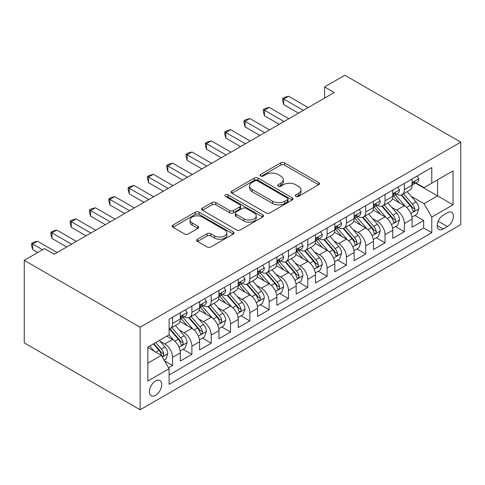 <?xml version="1.0" encoding="UTF-8"?>
<svg xmlns="http://www.w3.org/2000/svg" width="485" height="485" viewBox="0 0 485 485"><rect width="100%" height="100%" fill="white"/><g stroke="black" fill="none" stroke-linecap="round" stroke-linejoin="round"><path stroke-width="0.73" d="M295.862 196.364A1.879 1.085 0 0 0 298.517 196.364L318.657 184.737A2.68 1.546 0 0 0 319.445 183.645A2.68 1.546 0 0 0 318.657 182.548L284.531 162.845A2.68 1.546 0 0 0 280.742 162.845L260.597 174.479A1.879 1.085 0 0 0 260.051 175.243A1.879 1.085 0 0 0 260.597 176.006A1.879 1.085 0 0 0 263.252 176.006L265.859 174.503A8.578 4.953 0 0 1 277.996 174.503L280.839 176.146A8.578 4.953 0 0 1 283.349 179.65A8.578 4.953 0 0 1 280.839 183.148L278.232 184.658A1.879 1.085 0 0 0 277.681 185.422A1.879 1.085 0 0 0 278.232 186.185A1.879 1.085 0 0 0 280.882 186.185L283.489 184.682A8.578 4.953 0 0 1 295.626 184.682L298.469 186.325A8.578 4.953 0 0 1 300.979 189.829A8.578 4.953 0 0 1 298.469 193.327L295.862 194.837A1.879 1.085 0 0 0 295.31 195.6A1.879 1.085 0 0 0 295.862 196.364L295.862 194.837M155.588 395.269A8.742 5.044 120 0 0 161.299 387.563A8.742 5.044 120 0 0 159.959 380.561A8.742 5.044 120 0 0 155.588 380.998A8.742 5.044 120 0 0 149.877 388.697A8.742 5.044 120 0 0 151.217 395.699A8.742 5.044 120 0 0 155.588 395.269M197.516 239.244A2.68 1.546 0 0 0 196.728 240.342A2.68 1.546 0 0 0 197.516 241.433L207.089 246.962A2.68 1.546 0 0 0 210.884 246.962L233.255 234.049A2.68 1.546 0 0 0 234.037 232.952A2.68 1.546 0 0 0 233.255 231.86L199.129 212.157A2.68 1.546 0 0 0 195.334 212.157L172.963 225.07A2.68 1.546 0 0 0 172.181 226.168A2.68 1.546 0 0 0 172.963 227.259L184.53 233.94A2.68 1.546 0 0 0 188.319 233.94L197.898 228.411A2.68 1.546 0 0 0 198.68 227.313A2.68 1.546 0 0 0 197.898 226.222L192.163 222.912A7.172 4.141 0 0 1 190.059 219.984A7.172 4.141 0 0 1 194.485 216.158A7.172 4.141 0 0 1 202.306 217.056L224.767 230.023A7.172 4.141 0 0 1 226.871 232.952A7.172 4.141 0 0 1 222.439 236.777A7.172 4.141 0 0 1 214.625 235.88L210.884 233.715A2.68 1.546 0 0 0 207.089 233.715L197.516 239.244L197.516 241.433M460.75 142.141L344.865 75.236L324.586 86.942L334.244 92.52L54.187 254.207L44.529 248.635L24.25 260.342L140.135 327.248L460.75 142.141L460.75 224.658L140.135 409.764L140.135 327.248M266.047 212.921A2.68 1.546 0 0 0 269.842 212.921L292.212 200.008A2.68 1.546 0 0 0 292.995 198.911A2.68 1.546 0 0 0 292.212 197.819L258.087 178.116A2.68 1.546 0 0 0 254.298 178.116L231.927 191.029A2.68 1.546 0 0 0 231.139 192.127A2.68 1.546 0 0 0 231.927 193.218L266.047 212.921M226.137 196.771A1.879 1.085 0 0 1 228.041 197.037L228.041 194.806L262.731 214.837A2.68 1.546 0 0 1 263.519 215.934A2.68 1.546 0 0 1 262.731 217.025L240.36 229.945A2.68 1.546 0 0 1 236.571 229.945L202.445 210.241L202.445 208.053A2.68 1.546 0 0 0 201.657 209.144A2.68 1.546 0 0 0 202.445 210.241M202.445 208.053L212.018 202.524A2.68 1.546 0 0 1 215.813 202.524L229.647 210.514A2.68 1.546 0 0 0 233.443 210.514L239.79 206.846A2.68 1.546 0 0 0 240.578 205.755A2.68 1.546 0 0 0 239.79 204.658L225.386 196.34A1.879 1.085 0 0 1 224.834 195.576A1.879 1.085 0 0 1 225.992 194.57A1.879 1.085 0 0 1 228.041 194.806M168.574 367.812L172.581 365.496L164.567 360.87M160.008 341.173L164.858 343.974A10.925 6.305 60 0 1 172.581 357.354L180.311 352.892L180.311 361.034L191.896 354.347L183.112 349.273M179.323 330.024L184.173 332.825A10.925 6.305 60 0 1 191.896 346.205L199.62 341.743L199.62 349.885L211.211 343.192L202.421 338.118M198.638 318.869L203.488 321.67A10.925 6.305 60 0 1 211.211 335.05L218.935 330.594L218.935 338.73L230.527 332.043L221.736 326.969M217.953 307.72L222.797 310.521A10.925 6.305 60 0 1 230.527 323.901L238.25 319.439L238.25 327.581L249.842 320.894L241.051 315.82M237.262 296.571L242.112 299.372A10.925 6.305 60 0 1 249.842 312.752L257.565 308.29L257.565 316.432L269.151 309.739L260.366 304.665M256.577 285.416L261.427 288.217A10.925 6.305 60 0 1 269.151 301.597L276.88 297.141L276.88 305.277L288.466 298.59L279.681 293.516M275.892 274.267L280.742 277.068A10.925 6.305 60 0 1 288.466 290.448L296.196 285.986L296.196 294.128L307.781 287.441L298.996 282.367M295.207 263.119L300.057 265.919A10.925 6.305 60 0 1 307.781 279.299L315.505 274.837L315.505 282.979L327.096 276.286L318.305 271.212M314.522 251.964L319.372 254.764A10.925 6.305 60 0 1 327.096 268.144L334.82 263.688L334.82 271.824L346.411 265.137L337.621 260.063M333.838 240.815L338.682 243.615A10.925 6.305 60 0 1 346.411 256.995L354.135 252.533L354.135 260.675L365.726 253.988L356.936 248.914M353.147 229.666L357.997 232.467A10.925 6.305 60 0 1 365.726 245.846L373.45 241.385L373.45 249.526L385.041 242.833L376.251 237.759M372.462 218.511L377.312 221.312A10.925 6.305 60 0 1 385.041 234.698L392.765 230.236L392.765 238.377L404.351 231.684L404.351 223.543A10.925 6.305 -120 0 0 396.627 210.163L391.777 207.362M395.566 226.61L404.351 231.684M180.311 352.892A10.925 6.305 -120 0 0 172.581 339.512L166.785 336.166M199.62 341.743A10.925 6.305 -120 0 0 191.896 328.363L179.953 321.464M218.935 330.594A10.925 6.305 -120 0 0 211.211 317.214L199.268 310.315M238.25 319.439A10.925 6.305 -120 0 0 230.527 306.059L218.583 299.166M257.565 308.29A10.925 6.305 -120 0 0 249.842 294.91L237.892 288.011M276.88 297.141A10.925 6.305 -120 0 0 269.151 283.761L257.208 276.862M296.196 285.986A10.925 6.305 -120 0 0 288.466 272.606L276.523 265.713M315.505 274.837A10.925 6.305 -120 0 0 307.781 261.457L295.838 254.558M334.82 263.688A10.925 6.305 -120 0 0 327.096 250.308L315.153 243.409M354.135 252.533A10.925 6.305 -120 0 0 346.411 239.153L334.468 232.26M373.45 241.385A10.925 6.305 -120 0 0 365.726 228.005L353.777 221.105M392.765 230.236A10.925 6.305 -120 0 0 385.041 216.856L373.092 209.956M447.425 212.727L443.175 215.182A8.469 4.886 120 0 0 437.64 222.639A8.469 4.886 120 0 0 438.943 229.429A8.469 4.886 120 0 0 443.175 229.005L447.425 226.556A8.469 4.886 120 0 0 452.954 219.093A8.469 4.886 120 0 0 451.656 212.309A8.469 4.886 120 0 0 447.425 212.727M147.858 363.156L161.378 355.347L169.107 368.727L169.107 384.338L431.777 232.685L431.777 217.074L424.054 203.694L411.092 196.213M169.107 368.727L147.858 380.992L147.858 347.096L169.107 334.832L169.107 319.221L431.777 167.567L431.777 183.178L453.026 170.908L453.026 204.809L431.777 217.074M184.07 316.705L184.173 316.766A10.925 6.305 60 0 0 189.635 317.305L197.359 312.843A10.925 6.305 -120 0 0 199.62 307.842L199.62 301.597M203.385 305.556L203.488 305.617A10.925 6.305 60 0 0 208.95 306.156L216.674 301.694A10.925 6.305 -120 0 0 218.935 296.693L218.935 290.448M222.7 294.407L222.797 294.462A10.925 6.305 60 0 0 228.265 295.007L235.989 290.545A10.925 6.305 -120 0 0 238.25 285.544L238.25 279.299M242.015 283.252L242.112 283.313A10.925 6.305 60 0 0 247.574 283.852L255.304 279.39A10.925 6.305 -120 0 0 257.565 274.389L257.565 268.144M261.324 272.103L261.427 272.164A10.925 6.305 60 0 0 266.889 272.703L274.619 268.241A10.925 6.305 -120 0 0 276.88 263.24L276.88 256.995M280.639 260.954L280.742 261.009A10.925 6.305 60 0 0 286.205 261.554L293.928 257.092A10.925 6.305 -120 0 0 296.196 252.091L296.196 245.846M299.954 249.799L300.057 249.86A10.925 6.305 60 0 0 305.52 250.399L313.243 245.937A10.925 6.305 -120 0 0 315.505 240.936L315.505 234.691M319.269 238.65L319.372 238.711A10.925 6.305 60 0 0 324.835 239.25L332.558 234.788A10.925 6.305 -120 0 0 334.82 229.787L334.82 223.543M338.585 227.501L338.682 227.556A10.925 6.305 60 0 0 344.15 228.102L351.874 223.64A10.925 6.305 -120 0 0 354.135 218.638L354.135 212.394M357.9 216.346L357.997 216.407A10.925 6.305 60 0 0 363.459 216.947L371.189 212.485A10.925 6.305 -120 0 0 373.45 207.483L373.45 201.239M377.209 205.197L377.312 205.258A10.925 6.305 60 0 0 382.774 205.798L390.504 201.336A10.925 6.305 -120 0 0 392.765 196.334L392.765 190.09M169.107 374.972L423.666 228.005L423.666 220.536L412.08 227.222L412.08 219.081A10.925 6.305 -120 0 0 404.351 205.701L392.407 198.808M396.524 194.048L396.627 194.103A10.925 6.305 -120 0 0 402.089 194.649A10.925 6.305 -120 0 0 404.351 189.647L404.351 183.397M402.089 194.649L409.813 190.187A10.925 6.305 -120 0 0 412.08 185.185L412.08 178.941M172.581 317.208L172.581 323.453A10.925 6.305 60 0 1 170.32 328.454A10.925 6.305 60 0 1 169.107 328.897M170.32 328.454L178.043 323.998A10.925 6.305 -120 0 0 180.311 318.997L180.311 312.752M191.896 306.059L191.896 312.304A10.925 6.305 60 0 1 189.635 317.305M211.211 294.91L211.211 301.155A10.925 6.305 60 0 1 208.95 306.156M230.527 283.755L230.527 290A10.925 6.305 60 0 1 228.265 295.007M249.842 272.606L249.842 278.851A10.925 6.305 60 0 1 247.574 283.852M269.151 261.457L269.151 267.702A10.925 6.305 60 0 1 266.889 272.703M288.466 250.302L288.466 256.553A10.925 6.305 60 0 1 286.205 261.554M307.781 239.153L307.781 245.398A10.925 6.305 60 0 1 305.52 250.399M327.096 228.005L327.096 234.249A10.925 6.305 60 0 1 324.835 239.25M346.411 216.85L346.411 223.1A10.925 6.305 60 0 1 344.15 228.102M365.726 205.701L365.726 211.945A10.925 6.305 60 0 1 363.459 216.947M385.041 194.552L385.041 200.796A10.925 6.305 60 0 1 382.774 205.798M385.041 234.698L385.041 242.833M365.726 245.846L365.726 253.988M346.411 256.995L346.411 265.137M327.096 268.144L327.096 276.286M307.781 279.299L307.781 287.441M288.466 290.448L288.466 298.59M269.151 301.597L269.151 309.739M249.842 312.752L249.842 320.894M230.527 323.901L230.527 332.043M211.211 335.05L211.211 343.192M191.896 346.205L191.896 354.347M172.581 357.354L172.581 365.496M161.378 355.347L147.858 347.539M424.054 203.694L437.573 195.891L437.573 179.832L453.026 170.908M415.451 183.118L453.026 204.809M415.839 182.893L424.054 187.634L431.777 183.178M24.25 260.342L24.25 342.859L140.135 409.764M324.586 86.942L324.586 98.097M414.881 215.461L423.666 220.536M423.666 228.005L431.777 232.685M296.614 196.631L298.469 195.558A8.578 4.953 0 0 0 300.979 192.06L300.979 189.829M283.349 179.65L283.349 181.881A8.578 4.953 0 0 1 280.839 185.379L278.978 186.452M318.621 184.761L284.531 165.076A2.68 1.546 0 0 0 280.742 165.076L261.348 176.273M292.176 200.026L258.087 180.347A2.68 1.546 0 0 0 254.298 180.347L231.963 193.242M287.472 199.681A1.879 1.085 0 0 0 288.023 198.911A1.879 1.085 0 0 0 287.472 198.147L257.517 180.85A1.879 1.085 0 0 0 254.861 180.85L252.115 182.439A8.578 4.953 0 0 0 249.605 185.943A8.578 4.953 0 0 0 252.115 189.441L272.588 201.263A8.578 4.953 0 0 0 284.725 201.263L287.472 199.681L287.472 201.905A1.879 1.085 0 0 0 288.023 201.142L288.023 198.911M249.605 185.943L249.605 188.174A8.578 4.953 0 0 0 252.115 191.672L252.115 189.441M287.472 201.905L284.725 203.494A8.578 4.953 0 0 1 272.588 203.494L252.115 191.672M202.481 210.26L212.018 204.755L212.018 202.524M240.578 205.755L240.578 207.98A2.68 1.546 0 0 1 239.79 209.077L233.443 212.745A2.68 1.546 0 0 1 229.647 212.745L215.813 204.755A2.68 1.546 0 0 0 212.018 204.755M228.041 197.037L262.694 217.05M244.01 218.808A7.172 4.141 0 0 0 251.824 219.705A7.172 4.141 0 0 0 256.256 215.88A7.172 4.141 0 0 0 254.152 212.951L246.241 208.38A2.68 1.546 0 0 0 242.445 208.38L236.098 212.048A2.68 1.546 0 0 0 235.31 213.139A2.68 1.546 0 0 0 236.098 214.237L244.01 218.808L244.01 221.033A7.172 4.141 0 0 0 251.824 221.93A7.172 4.141 0 0 0 256.256 218.104L256.256 215.88M235.31 213.139L235.31 215.37A2.68 1.546 0 0 0 236.098 216.468L236.098 214.237M244.01 221.033L236.098 216.468M226.871 232.952L226.871 235.183A7.172 4.141 0 0 1 222.439 239.008A7.172 4.141 0 0 1 214.625 238.111L210.884 235.946A2.68 1.546 0 0 0 207.089 235.946L197.553 241.457M190.059 219.984L190.059 222.209A7.172 4.141 0 0 0 192.163 225.137L192.163 222.912M197.862 228.429L192.163 225.137M233.218 234.067L199.129 214.388A2.68 1.546 0 0 0 195.334 214.388L172.999 227.283M411.917 217.171L416.906 214.291L418.84 208.714A7.239 4.177 -120 0 0 416.021 201.918L407.194 191.696M405.424 206.41L395.342 194.734M399.688 203.009L393.832 196.231A17.345 10.015 -120 0 0 393.293 195.625M401.107 195.037L410.031 205.373A7.239 4.177 60 0 1 412.614 210.357L413.141 211.217L414.117 211.078L414.772 210.284L414.93 209.023A7.239 4.177 -120 0 0 412.347 204.033L403.526 193.818M401.628 194.867L411.219 205.973A3.686 2.128 60 0 1 412.153 207.416L414.93 209.023M417.197 175.982L418.84 178.826A7.239 4.177 60 0 1 417.336 182.033L413.669 184.148A7.239 4.177 -120 0 0 414.93 182.481L414.778 181.839L413.875 182.02L412.614 183.821A7.239 4.177 60 0 1 412.08 184.852M303.337 110.362L283.737 99.043L288.563 96.254L308.169 107.573M412.323 184.488L412.347 184.488A7.239 4.177 -120 0 0 413.669 184.148M298.511 113.15L283.737 104.621L283.737 99.043L282.676 98.431L284.604 97.315L288.563 96.254M283.737 104.621L282.676 100.662L282.676 98.431M392.601 228.32L397.591 225.44L399.525 219.863A7.239 4.177 -120 0 0 396.706 213.067L387.879 202.851M386.115 217.559L376.027 205.882M380.373 214.158L374.517 207.38A17.345 10.015 -120 0 0 373.983 206.78M381.792 206.192L390.716 216.522A7.239 4.177 60 0 1 393.299 221.512L393.826 222.366L394.802 222.233L395.457 221.433L395.614 220.172A7.239 4.177 -120 0 0 393.038 215.188L384.211 204.967M382.313 206.022L391.904 217.122A3.686 2.128 60 0 1 392.838 218.565L395.614 220.172M373.286 239.475L378.276 236.589L380.21 231.012A7.239 4.177 -120 0 0 377.391 224.215L368.564 214M366.799 228.708L356.711 217.031M361.058 225.313L355.202 218.535A17.345 10.015 -120 0 0 354.668 217.929M362.477 217.341L371.401 227.677A7.239 4.177 60 0 1 373.983 232.661L374.511 233.521L375.487 233.382L376.142 232.588L376.299 231.321A7.239 4.177 -120 0 0 373.723 226.337L364.896 216.122M363.004 217.171L372.595 228.277A3.686 2.128 60 0 1 373.523 229.72L376.299 231.321M353.971 250.624L358.967 247.744L360.895 242.167A7.239 4.177 -120 0 0 358.075 235.37L349.255 225.149M347.484 239.863L337.396 228.186M341.743 236.462L335.893 229.684A17.345 10.015 -120 0 0 335.353 229.078M343.162 228.49L352.092 238.826A7.239 4.177 60 0 1 354.668 243.809L355.196 244.67L356.172 244.531L356.827 243.737L356.99 242.476A7.239 4.177 -120 0 0 354.408 237.486L345.581 227.271M343.689 228.32L353.28 239.426A3.686 2.128 60 0 1 354.208 240.869L356.99 242.476M334.662 261.773L339.652 258.893L341.579 253.315A7.239 4.177 -120 0 0 338.76 246.519L329.939 236.304M328.169 251.012L318.081 239.335M322.428 247.611L316.578 240.833A17.345 10.015 -120 0 0 316.038 240.233M323.847 239.645L332.777 249.975A7.239 4.177 60 0 1 335.353 254.964L335.881 255.819L336.863 255.686L337.518 254.886L337.675 253.625A7.239 4.177 -120 0 0 335.093 248.641L326.266 238.42M324.374 239.475L333.965 250.575A3.686 2.128 60 0 1 334.892 252.018L337.675 253.625M397.882 187.137L399.525 189.981A7.239 4.177 60 0 1 398.027 193.182L394.353 195.297A7.239 4.177 -120 0 0 395.614 193.63L395.463 192.988L394.56 193.169L393.299 194.97A7.239 4.177 60 0 1 392.765 196.001M284.028 121.511L264.422 110.192L269.248 107.403L288.854 118.722M393.008 195.637L393.038 195.637A7.239 4.177 -120 0 0 394.353 195.297M279.196 124.299L264.422 115.769L264.422 110.192L263.361 109.58L265.289 108.464L269.248 107.403M264.422 115.769L263.361 111.811L263.361 109.58M378.567 198.286L380.21 201.129A7.239 4.177 60 0 1 378.712 204.331L375.038 206.452A7.239 4.177 -120 0 0 376.299 204.785L376.148 204.143L375.245 204.318L373.983 206.119A7.239 4.177 60 0 1 373.45 207.15M264.713 132.666L245.107 121.347L249.939 118.558L269.539 129.877M373.692 206.792L373.723 206.792A7.239 4.177 -120 0 0 375.038 206.452M259.881 135.448L245.107 126.918L245.107 121.347L244.046 120.729L245.974 119.619L249.939 118.558M245.107 126.918L244.046 122.96L244.046 120.729M359.252 209.435L360.895 212.278A7.239 4.177 60 0 1 359.397 215.485L355.729 217.601A7.239 4.177 -120 0 0 356.99 215.934L356.833 215.291L355.929 215.473L354.668 217.274A7.239 4.177 60 0 1 354.135 218.305M245.398 143.815L225.792 132.496L230.624 129.707L250.224 141.026M354.377 217.941L354.408 217.941A7.239 4.177 -120 0 0 355.729 217.601M240.566 146.603L225.792 138.073L225.792 132.496L224.731 131.884L226.665 130.768L230.624 129.707M225.792 138.073L224.731 134.115L224.731 131.884M339.943 220.59L341.579 223.433A7.239 4.177 60 0 1 340.082 226.634L336.414 228.75A7.239 4.177 -120 0 0 337.675 227.083L337.524 226.44L336.614 226.622L335.353 228.423A7.239 4.177 60 0 1 334.82 229.453M226.083 154.964L206.477 143.645L211.308 140.856L230.908 152.175M335.062 229.09L335.093 229.09A7.239 4.177 -120 0 0 336.414 228.75M221.257 157.752L206.477 149.222L206.477 143.645L205.416 143.033L207.35 141.917L211.308 140.856M206.477 149.222L205.416 145.264L205.416 143.033M315.347 272.922L320.336 270.042L322.264 264.464A7.239 4.177 -120 0 0 319.445 257.668L310.624 247.453M308.854 262.161L298.772 250.484M303.113 258.766L297.263 251.988A17.345 10.015 -120 0 0 296.723 251.382M304.538 250.793L313.462 261.13A7.239 4.177 60 0 1 316.044 266.113L316.566 266.974L317.548 266.835L318.202 266.041L318.36 264.774A7.239 4.177 -120 0 0 315.777 259.79L306.956 249.575M305.059 250.624L314.65 261.73A3.686 2.128 60 0 1 315.577 263.173L318.36 264.774M320.627 231.739L322.264 234.582A7.239 4.177 60 0 1 320.767 237.783L317.099 239.905A7.239 4.177 -120 0 0 318.36 238.238L318.208 237.595L317.299 237.771L316.044 239.572A7.239 4.177 60 0 1 315.505 240.602M206.768 166.119L187.168 154.8L191.993 152.011L211.599 163.33M315.747 240.245L315.777 240.245A7.239 4.177 -120 0 0 317.099 239.905M201.942 168.901L187.168 160.371L187.168 154.8L186.101 154.181L188.035 153.072L191.993 152.011M187.168 160.371L186.101 156.412L186.101 154.181M296.032 284.077L301.021 281.197L302.955 275.619A7.239 4.177 -120 0 0 300.136 268.823L291.309 258.602M289.539 273.316L279.457 261.639M283.804 269.915L277.947 263.137A17.345 10.015 -120 0 0 277.408 262.531M285.222 261.942L294.146 272.279A7.239 4.177 60 0 1 296.729 277.262L297.256 278.123L298.233 277.984L298.887 277.19L299.045 275.929A7.239 4.177 -120 0 0 296.462 270.939L287.641 260.724M285.744 261.773L295.335 272.879A3.686 2.128 60 0 1 296.268 274.322L299.045 275.929M301.312 242.888L302.955 245.731A7.239 4.177 60 0 1 301.452 248.938L297.784 251.054A7.239 4.177 -120 0 0 299.045 249.387L298.893 248.744L297.99 248.926L296.729 250.727A7.239 4.177 60 0 1 296.196 251.757M187.452 177.267L167.852 165.949L172.678 163.16L192.284 174.479M296.438 251.394L296.462 251.394A7.239 4.177 -120 0 0 297.784 251.054M182.627 180.056L167.852 171.526L167.852 165.949L166.791 165.337L168.719 164.221L172.678 163.16M167.852 171.526L166.791 167.567L166.791 165.337M276.717 295.226L281.706 292.346L283.64 286.768A7.239 4.177 -120 0 0 280.821 279.972L271.994 269.757M270.23 284.465L260.142 272.788M264.489 281.064L258.632 274.286A17.345 10.015 -120 0 0 258.099 273.685M265.907 273.097L274.831 283.428A7.239 4.177 60 0 1 277.414 288.417L277.941 289.272L278.917 289.139L279.572 288.339L279.73 287.078A7.239 4.177 -120 0 0 277.147 282.094L268.326 271.873M266.429 272.928L276.02 284.028A3.686 2.128 60 0 1 276.953 285.471L279.73 287.078M281.997 254.043L283.64 256.886A7.239 4.177 60 0 1 282.143 260.087L278.469 262.203A7.239 4.177 -120 0 0 279.73 260.536L279.578 259.893L278.675 260.075L277.414 261.876A7.239 4.177 60 0 1 276.88 262.906M168.137 188.416L148.537 177.098L153.363 174.309L172.969 185.628M277.123 262.543L277.147 262.543A7.239 4.177 -120 0 0 278.469 262.203M163.312 191.205L148.537 182.675L148.537 177.098L147.476 176.485L149.404 175.37L153.363 174.309M148.537 182.675L147.476 178.716L147.476 176.485M257.402 306.375L262.391 303.495L264.325 297.917A7.239 4.177 -120 0 0 261.506 291.121L252.679 280.906M250.915 295.614L240.827 283.937M245.174 292.212L239.317 285.441A17.345 10.015 -120 0 0 238.784 284.834M246.592 284.246L255.516 294.583A7.239 4.177 60 0 1 258.099 299.566L258.626 300.427L259.602 300.288L260.257 299.494L260.415 298.226A7.239 4.177 -120 0 0 257.838 293.243L249.011 283.028M247.12 284.077L256.71 295.183A3.686 2.128 60 0 1 257.638 296.626L260.415 298.226M262.682 265.192L264.325 268.035A7.239 4.177 60 0 1 262.828 271.236L259.154 273.358A7.239 4.177 -120 0 0 260.415 271.691L260.263 271.048L259.36 271.224L258.099 273.025A7.239 4.177 60 0 1 257.565 274.055M148.828 199.571L129.222 188.253L134.054 185.464L153.654 196.783M257.808 273.698L257.838 273.698A7.239 4.177 -120 0 0 259.154 273.358M143.996 202.354L129.222 193.824L129.222 188.253L128.161 187.634L130.089 186.525L134.054 185.464M129.222 193.824L128.161 189.865L128.161 187.634M238.087 317.529L243.082 314.65L245.01 309.072A7.239 4.177 -120 0 0 242.191 302.276L233.364 292.055M231.6 306.769L221.512 295.092M225.858 303.367L220.008 296.59A17.345 10.015 -120 0 0 219.469 295.983M227.277 295.395L236.201 305.732A7.239 4.177 60 0 1 238.784 310.715L239.311 311.576L240.287 311.437L240.942 310.642L241.1 309.381A7.239 4.177 -120 0 0 238.523 304.392L229.696 294.177M227.804 295.226L237.395 306.332A3.686 2.128 60 0 1 238.323 307.775L241.1 309.381M218.771 328.678L223.767 325.799L225.695 320.221A7.239 4.177 -120 0 0 222.876 313.425L214.055 303.21M212.285 317.917L202.196 306.241M206.543 314.516L200.693 307.739A17.345 10.015 -120 0 0 200.153 307.138M207.962 306.55L216.892 316.881A7.239 4.177 60 0 1 219.469 321.87L219.996 322.725L220.972 322.592L221.627 321.791L221.79 320.53A7.239 4.177 -120 0 0 219.208 315.547L210.381 305.326M208.489 306.381L218.08 317.481A3.686 2.128 60 0 1 219.008 318.924L221.79 320.53M199.462 339.827L204.452 336.948L206.38 331.37A7.239 4.177 -120 0 0 203.561 324.574L194.74 314.359M192.969 329.066L182.887 317.39M187.228 325.665L181.378 318.894A17.345 10.015 -120 0 0 180.838 318.287M188.647 317.699L197.577 328.036A7.239 4.177 60 0 1 200.153 333.019L200.681 333.88L201.663 333.741L202.318 332.946L202.475 331.679A7.239 4.177 -120 0 0 199.893 326.696L191.066 316.481M189.174 317.529L198.765 328.636A3.686 2.128 60 0 1 199.693 330.079L202.475 331.679M180.147 350.982L185.137 348.097L187.064 342.525A7.239 4.177 -120 0 0 184.251 335.729L175.424 325.508M173.654 340.221L169.035 334.868M167.919 336.82L167.167 335.947M169.338 328.848L178.262 339.185A7.239 4.177 60 0 1 180.844 344.168L181.366 345.029L182.348 344.89L183.003 344.095L183.16 342.834A7.239 4.177 -120 0 0 180.578 337.845L171.757 327.63M169.859 328.678L179.45 339.785A3.686 2.128 60 0 1 180.384 341.228L183.16 342.834M243.367 276.341L245.01 279.184A7.239 4.177 60 0 1 243.512 282.391L239.845 284.507A7.239 4.177 -120 0 0 241.1 282.84L240.948 282.197L240.045 282.379L238.784 284.18A7.239 4.177 60 0 1 238.25 285.21M129.513 210.72L109.907 199.402L114.739 196.613L134.339 207.932M238.493 284.847L238.523 284.847A7.239 4.177 -120 0 0 239.845 284.507M124.681 213.509L109.907 204.979L109.907 199.402L108.846 198.789L110.78 197.674L114.739 196.613M109.907 204.979L108.846 201.02L108.846 198.789M224.058 287.496L225.695 290.339A7.239 4.177 60 0 1 224.197 293.54L220.529 295.656A7.239 4.177 -120 0 0 221.79 293.989L221.633 293.346L220.73 293.528L219.469 295.329A7.239 4.177 60 0 1 218.935 296.359M110.198 221.869L90.592 210.551L95.424 207.762L115.024 219.081M219.178 295.995L219.208 295.995A7.239 4.177 -120 0 0 220.529 295.656M105.366 224.658L90.592 216.128L90.592 210.551L89.531 209.938L91.465 208.823L95.424 207.762M90.592 216.128L89.531 212.169L89.531 209.938M204.743 298.645L206.38 301.488A7.239 4.177 60 0 1 204.882 304.689L201.214 306.811A7.239 4.177 -120 0 0 202.475 305.144L202.324 304.501L201.414 304.677L200.153 306.478A7.239 4.177 60 0 1 199.62 307.508M90.883 233.018L71.283 221.706L76.109 218.917L95.715 230.236M199.862 307.15L199.893 307.15A7.239 4.177 -120 0 0 201.214 306.811M86.057 235.807L71.283 227.277L71.283 221.706L70.216 221.087L72.15 219.978L76.109 218.917M71.283 227.277L70.216 223.318L70.216 221.087M185.428 309.794L187.064 312.637A7.239 4.177 60 0 1 185.567 315.844L181.899 317.96A7.239 4.177 -120 0 0 183.16 316.293L183.009 315.65L182.105 315.832L180.844 317.633A7.239 4.177 60 0 1 180.311 318.663M71.568 244.173L51.968 232.855L56.794 230.066L76.4 241.385M180.547 318.299L180.578 318.299A7.239 4.177 -120 0 0 181.899 317.96M66.742 246.962L51.968 238.432L51.968 232.855L50.901 232.242L52.835 231.127L56.794 230.066M51.968 238.432L50.901 234.473L50.901 232.242M164.179 360.197L165.821 359.252L167.755 353.674A7.239 4.177 -120 0 0 164.936 346.878L159.377 340.446M154.194 351.201L149.719 346.023M148.604 347.969L147.858 347.108M153.393 343.901L158.947 350.334A7.239 4.177 60 0 1 161.529 355.323L162.057 356.178L163.033 356.045L163.688 355.244L163.845 353.983A7.239 4.177 -120 0 0 161.262 348.994L155.709 342.562M153.836 343.647L160.135 350.934A3.686 2.128 60 0 1 161.069 352.377L163.845 353.983M42.601 249.745L32.653 244.004L37.478 241.215L57.084 252.533M37.769 252.533L32.653 249.581L32.653 244.004L31.592 243.391L33.52 242.276L37.478 241.215M32.653 249.581L31.592 245.622L31.592 243.391M164.858 343.974L172.581 339.512M184.173 332.825L191.896 328.363M203.488 321.67L211.211 317.214M222.797 310.521L230.527 306.059M242.112 299.372L249.842 294.91M261.427 288.217L269.151 283.761M280.742 277.068L288.466 272.606M300.057 265.919L307.781 261.457M319.372 254.764L327.096 250.308M338.682 243.615L346.411 239.153M357.997 232.467L365.726 228.005M377.312 221.312L385.041 216.856M396.627 210.163L404.351 205.701M404.351 189.647L412.08 185.185M172.581 323.453L180.311 318.997M191.896 312.304L199.62 307.842M211.211 301.155L218.935 296.693M230.527 290L238.25 285.544M249.842 278.851L257.565 274.389M269.151 267.702L276.88 263.24M288.466 256.553L296.196 252.091M307.781 245.398L315.505 240.936M327.096 234.249L334.82 229.787M346.411 223.1L354.135 218.638M365.726 211.945L373.45 207.483M385.041 200.796L392.765 196.334M404.351 223.543L412.08 219.081M438.161 221.208L447.425 226.556M437.185 225.549L443.175 229.005M298.469 195.558L298.469 193.327M278.232 186.185L278.232 184.658M280.839 185.379L280.839 183.148M260.597 176.006L260.597 174.479M280.742 165.076L280.742 162.845M284.531 165.076L284.531 162.845M318.657 184.737L318.657 182.548M231.927 193.218L231.927 191.029M254.298 180.347L254.298 178.116M258.087 180.347L258.087 178.116M292.212 200.008L292.212 197.819M272.588 203.494L272.588 201.263M284.725 203.494L284.725 201.263M215.813 204.755L215.813 202.524M229.647 212.745L229.647 210.514M233.443 212.745L233.443 210.514M239.79 209.077L239.79 206.846M262.731 217.025L262.731 214.837M207.089 235.946L207.089 233.715M210.884 235.946L210.884 233.715M214.625 238.111L214.625 235.88M197.898 228.411L197.898 226.222M172.963 227.259L172.963 225.07M195.334 214.388L195.334 212.157M199.129 214.388L199.129 212.157M233.255 234.049L233.255 231.86M410.813 213.461L418.791 208.853M412.347 204.033L416.021 201.918M406.582 207.368L410.031 205.373M418.791 178.747L412.08 182.621M413.996 181.942L414.93 182.481M391.498 224.61L399.476 220.002M393.038 215.188L396.706 213.067M387.266 218.517L390.716 216.522M372.183 235.758L380.161 231.157M373.723 226.337L377.391 224.215M367.951 229.666L371.401 227.677M352.868 246.913L360.846 242.306M354.408 237.486L358.075 235.37M348.636 240.821L352.092 238.826M333.553 258.062L341.531 253.455M335.093 248.641L338.76 246.519M329.321 251.97L332.777 249.975M399.476 189.896L392.765 193.77M394.681 193.091L395.614 193.63M380.161 201.045L373.45 204.919M375.366 204.246L376.299 204.785M360.846 212.2L354.135 216.074M356.051 215.395L356.99 215.934M341.531 223.349L334.82 227.222M336.742 226.543L337.675 227.083M314.244 269.211L322.222 264.61M315.777 259.79L319.445 257.668M310.006 263.119L313.462 261.13M322.222 234.498L315.505 238.371M317.426 237.698L318.36 238.238M294.928 280.366L302.907 275.759M296.462 270.939L300.136 268.823M290.697 274.274L294.146 272.279M302.907 245.652L296.196 249.526M298.111 248.847L299.045 249.387M275.613 291.515L283.592 286.908M277.147 282.094L280.821 279.972M271.382 285.423L274.831 283.428M283.592 256.801L276.88 260.675M278.796 259.996L279.73 260.536M256.298 302.664L264.276 298.057M257.838 293.243L261.506 291.121M252.067 296.571L255.516 294.583M264.276 267.95L257.565 271.824M259.481 271.151L260.415 271.691M236.983 313.819L244.961 309.212M238.523 304.392L242.191 302.276M232.751 307.726L236.201 305.732M217.668 324.968L225.646 320.361M219.208 315.547L222.876 313.425M213.436 318.875L216.892 316.881M198.359 336.117L206.337 331.51M199.893 326.696L203.561 324.574M194.121 330.024L197.577 328.036M179.044 347.272L187.022 342.665M180.578 337.845L184.251 335.729M174.812 341.179L178.262 339.185M244.961 279.105L238.25 282.979M240.166 282.3L241.1 282.84M225.646 290.254L218.935 294.128M220.851 293.449L221.79 293.989M206.337 301.403L199.62 305.277M201.542 304.604L202.475 305.144M187.022 312.558L180.311 316.432M182.227 315.753L183.16 316.293M162.299 356.936L167.707 353.814M161.262 348.994L164.936 346.878M155.824 352.14L158.947 350.334"/></g></svg>
